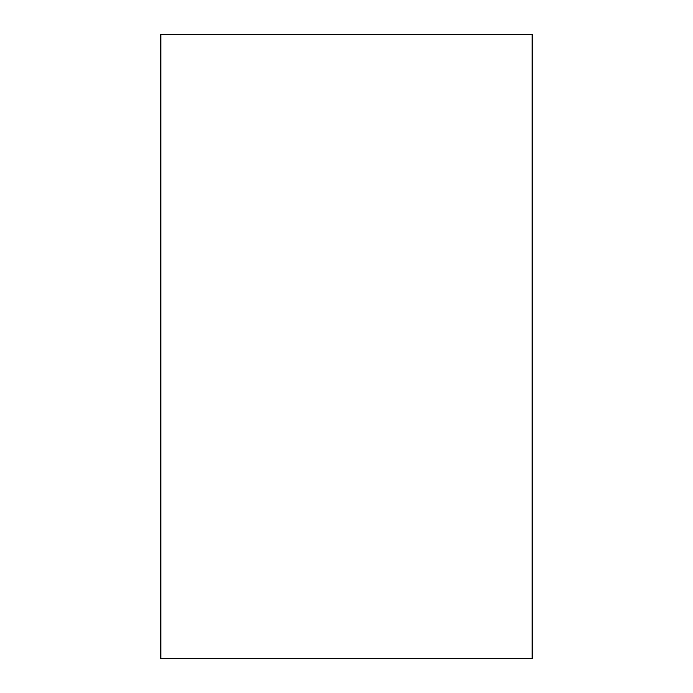 <?xml version="1.0" encoding="UTF-8"?>
<svg xmlns="http://www.w3.org/2000/svg" width="693" height="693" viewBox="0 0 693 693"><rect width="100%" height="100%" fill="white"/><g stroke="black" fill="none" stroke-linecap="round" stroke-linejoin="round"><path stroke-width="1.04" d="M160.871 346.5L160.871 658.35L532.129 658.35L532.129 34.65L160.871 34.65L160.871 346.5"/></g></svg>
